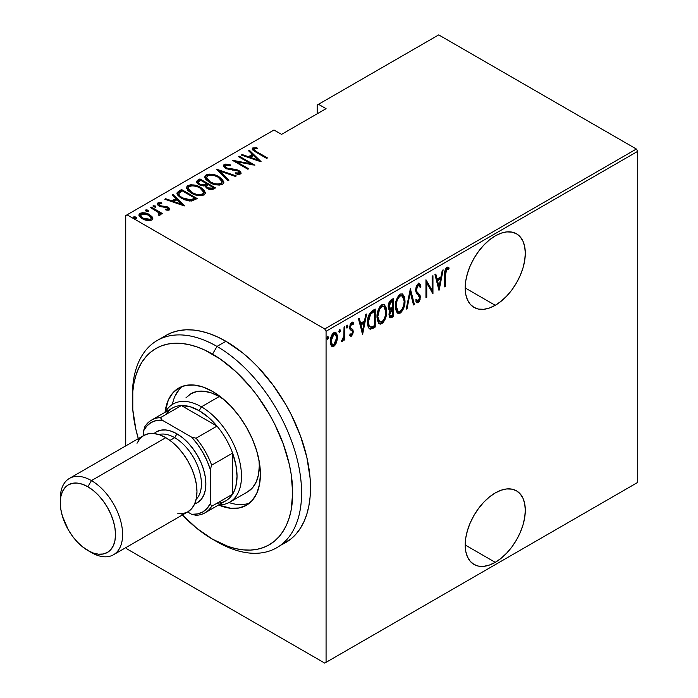 <?xml version="1.0" encoding="UTF-8"?>
<svg xmlns="http://www.w3.org/2000/svg" width="698" height="698" viewBox="0 0 698 698"><rect width="100%" height="100%" fill="white"/><g stroke="black" fill="none" stroke-linecap="round" stroke-linejoin="round"><path stroke-width="1.05" d="M495.248 562.344A42.499 24.535 -60 0 1 474.003 564.446A42.499 24.535 -60 0 1 467.486 530.393A42.499 24.535 -60 0 1 495.248 492.945L489.385 496.993L483.749 502.22L478.558 508.432L474.003 515.377L470.26 522.793L467.486 530.393L465.775 537.888L465.2 544.99L495.248 562.344L501.112 558.287L506.748 553.06L511.948 546.857L516.503 539.912L520.237 532.495L523.011 524.896L524.721 517.393L525.297 510.29L524.721 503.851L523.011 498.337L520.237 493.94L516.503 490.834L511.948 489.15L506.748 488.94L501.112 490.223L495.248 492.945A42.499 24.535 -60 0 1 516.503 490.834A42.499 24.535 -60 0 1 523.011 524.887A42.499 24.535 -60 0 1 495.248 562.344L465.2 544.99L465.775 551.429L467.486 556.952L470.26 561.349L474.003 564.446L478.558 566.13L483.749 566.34L489.385 565.057L495.248 562.344M495.248 305.305A42.499 24.535 -60 0 1 474.003 307.408A42.499 24.535 -60 0 1 467.486 273.354A42.499 24.535 -60 0 1 495.248 235.898L489.385 239.955L483.749 245.181L478.558 251.393L474.003 258.33L470.26 265.746L467.486 273.354L465.775 280.849L465.2 287.951L495.248 305.305L501.112 301.248L506.748 296.022L511.948 289.818L516.503 282.873L520.237 275.457L523.011 267.849L524.721 260.354L525.297 253.252L524.721 246.813L523.011 241.29L520.237 236.901L516.503 233.795L511.948 232.111L506.748 231.902L501.112 233.184L495.248 235.898A42.499 24.535 -60 0 1 516.503 233.795A42.499 24.535 -60 0 1 523.011 267.849A42.499 24.535 -60 0 1 495.248 305.305L465.2 287.951L465.775 294.39L467.486 299.913L470.26 304.311L474.003 307.408L478.558 309.092L483.749 309.301L489.385 308.019L495.248 305.305M125.727 215.595L125.727 445.909L125.727 215.595L273.982 130.002L281.556 134.374L326.071 108.67L318.506 104.299L438.71 34.9L636.375 149.023L324.736 328.95L127.062 214.827L324.736 328.95L326.071 331.262L637.71 151.335L637.71 482.405L326.071 662.332L326.071 331.262L326.071 662.332L324.736 663.1L636.375 483.173L324.736 663.1L127.062 548.977L324.736 663.1L637.71 482.405L636.375 483.173L637.71 482.405L637.71 151.335L326.071 331.262L324.736 328.95L636.375 149.023L637.71 151.335L636.375 149.023L438.71 34.9L318.506 104.299L326.071 108.67L281.556 134.374L273.982 130.002L125.727 215.595M336.506 342.605L337.404 338.635L337.282 335.328L336.209 332.929L334.787 332.361L332.937 333.435L331.306 336.131L330.311 340.432L330.486 343.835L331.437 345.964L333.025 346.627L334.7 345.667L336.506 342.605L335.773 342.186L336.506 342.605L337.457 337.396L335.738 332.545L333.862 332.702C331.297 335.241 330.102 338.19 330.267 341.549L331.218 345.676L332.004 346.452L333.862 346.313L336.506 342.605M342.386 339.778L341.453 341.479L342.247 341.47L341.566 341.078L342.247 341.47L344.053 338.26L343.495 337.937L344.053 338.26L344.053 340.196L344.847 339.734L344.053 339.28L344.847 339.734L344.847 326.585L344.053 327.048L343.809 336.558L341.453 341.479L342.893 340.868L344.053 338.26L344.053 340.196L344.847 339.734L344.847 326.585L344.053 327.048L343.887 336.078L341.662 340.737M352.525 322.206L353.642 323.061L353.014 322.371L351.67 322.424L349.646 327.388L349.968 329.238L352.211 331.14L352.438 332.204L351.478 334.525L350.204 333.88L349.646 335.328L350.44 336.148L351.618 336.052L353.162 332.824L352.926 329.831L350.675 327.981L350.457 326.498L351.391 324.256L352.15 323.898L353.092 324.596L353.642 323.061L352.307 322.206L351.146 322.834L350.073 324.762L349.724 328.383L350.204 329.622L352.211 331.14L352.429 332.492L351.722 334.333L351.05 334.612L350.204 333.88L349.646 335.328L351.452 336.157L350.003 335.782M372.348 310.715L369.251 314.083L367.733 319.972L368.16 326.612L368.989 328.313L370.411 329.177L375.219 327.048L375.219 309.057L372.348 310.715C368.823 313.864 367.244 317.695 367.628 322.214C367.401 325.783 368.326 328.112 370.411 329.177L375.219 327.048L375.219 309.057L372.348 310.715M393.593 298.447L389.746 301.178L388.236 305.803L388.585 309.048L390.034 310.209L389.214 312.477L389.135 316.124L390.173 317.86L391.848 317.45L393.593 316.438L393.593 298.447L391.124 299.878C389.048 301.763 388.071 304.023 388.201 306.666L390.034 310.209L389.004 314.632L390.042 317.799L393.593 316.438L393.593 298.447M410.372 288.763L406.184 309.17L407.047 308.673L410.276 292.288L413.504 304.947L414.368 304.441L410.372 288.763L406.184 309.17L407.047 308.673L410.276 292.288L413.504 304.947L414.368 304.441L410.372 288.763M432.149 276.19L432.149 290.342L425.954 279.767L425.954 297.758L426.757 297.296L426.757 283.109L432.952 293.718L432.952 275.727L432.149 276.19L432.149 290.342L425.954 279.767L425.954 297.758L426.757 297.296L426.757 283.109L432.952 293.718L432.952 275.727L432.149 276.19M445.533 274.48L446.109 269.978L447.156 268.983L448.64 269.664L449.128 267.997L448.221 267.168L446.895 267.212L445.141 269.908L444.739 286.913L445.533 286.45L445.533 274.48L444.739 274.026L445.533 274.48L446.833 269.096L448.64 269.664L449.128 267.997L448.264 267.194L446.895 267.212C444.984 269.576 444.268 272.089 444.739 274.768L444.739 286.913L445.533 286.45L445.533 274.48M439.138 290.141L443.134 269.847L442.27 270.344L440.988 276.853L437.096 279.095L435.814 274.07L434.95 274.576L438.946 290.255L443.134 269.847L442.27 270.344L440.988 276.853L437.096 279.095L435.814 274.07L434.95 274.576L439.138 290.141M419.079 283.562L420.964 286.119L419.55 283.711L417.84 284.025L416.148 286.791L415.58 290.569L416.505 293.465L419.219 296.196L419.498 298.57L418.259 300.821L417.36 300.794L416.514 299.512L415.772 301.056L416.627 302.496L417.919 302.836L419.219 301.615L420.117 299.39L420.083 295.324L417.038 291.877L416.392 290.176L416.593 288.108L417.736 285.979L418.948 285.578L420.179 287.48L420.964 286.119L420.039 284.165L418.756 283.571L415.572 290.167L419.568 297.784L418.259 300.821L415.921 299.564M404.98 300.794L404.439 296.685L402.502 293.963L400.495 294.024L398.34 295.917L396.394 299.992L395.443 304.886L395.618 309.284L397.04 312.652L398.968 313.507L401.507 312.006L403.383 308.891L404.753 303.909L404.98 300.794L404.151 300.315L404.98 300.794L402.606 294.015L400.172 294.19C396.717 297.776 395.129 301.85 395.391 306.413L397.747 313.245L400.242 313.062C403.671 309.441 405.25 305.349 404.98 300.794M386.605 311.404L386.055 307.295L384.127 304.572L382.111 304.633L379.965 306.527L378.011 310.601L377.068 315.496L377.243 319.893L378.665 323.261L380.593 324.125L383.123 322.616L385.008 319.51L386.369 314.528L386.605 311.404L385.776 310.924L386.605 311.404L384.223 304.633L381.789 304.799C378.342 308.385 376.746 312.46 377.016 317.023L379.372 323.855L381.867 323.671C385.296 320.05 386.875 315.958 386.605 311.404M362.628 334.316L366.625 314.021L365.752 314.519L364.478 321.028L360.587 323.27L359.304 318.244L358.432 318.75L362.628 334.316L366.625 314.021L365.752 314.519L364.478 321.028L360.587 323.27L359.304 318.244L358.432 318.75L362.628 334.316M346.923 325.181L347.848 326.132L347.046 325.094L346.252 327.048L347.046 328.086L346.33 327.676L347.046 328.086L347.848 326.132L347.15 325.041L346.287 327.51L346.941 328.139L347.674 327.161L347.848 326.132L346.958 325.617L346.156 327.571M339.533 329.447L340.458 330.398L339.656 329.36L338.862 331.314L339.656 332.353L338.94 331.943L339.656 332.353L340.458 330.398L339.76 329.308L338.896 331.777L339.455 332.431L340.284 331.428L340.458 330.398L339.568 329.884L338.766 331.838M327.545 336.375L328.47 337.317L327.667 336.279L326.873 338.242L327.667 339.28L326.952 338.862L327.667 339.28L328.47 337.317L327.772 336.235L326.908 338.696L327.467 339.35L328.296 338.356L328.47 337.317L327.58 336.802L326.777 338.766M317.171 105.066L317.171 113.809L317.171 105.066L318.506 104.299L317.171 105.066M139.007 215.385L139.993 214.33L139.993 213.3L138.928 214.844L142.27 218.753L147.269 220.542L151.78 220.106L152.827 218.561L152.033 216.685L149.459 214.6L145.638 213.073L142.383 212.681L139.565 213.597L138.981 215.289L140.568 217.567L144.565 219.835L147.854 220.629L151.989 219.975L152.801 218.867L152.548 217.488L152.757 219.05M151.187 207.07L150.384 207.533L158.542 212.62L159.231 213.789L158.228 214.53L158.987 215.49L160.619 214.775L160.095 213.134L161.779 214.103L162.573 213.64L151.187 207.07L151.187 207.987L151.187 207.07L150.384 207.533L157.957 212.087L158.908 214.373L158.228 214.53L158.987 215.49L160.671 214.443L160.095 213.134L161.779 214.103L162.573 213.64L151.187 207.07M169.378 209.941L169.684 208.475L167.712 206.94L161.133 206.084L159.275 205.203L158.978 204.017L161.823 203.694L161.317 202.769L158.577 202.725L157.259 203.58L158.114 205.421L160.043 206.556L167.433 207.681L168.113 209.042L165.531 209.164L165.95 210.054L168.602 210.185L169.911 209.147L168.174 207.193L159.816 205.587L159.223 203.807L161.823 203.694L161.317 202.769L157.8 203.013L157.198 203.921L159.074 206.084L167.433 207.681L168.009 209.121L165.531 209.164L165.95 210.054L169.378 209.941M178.688 191.191L176.952 192.953L177.528 194.951L180.346 197.551L184.918 199.916L191.409 201.024L197.133 198.529L181.55 189.533L178.688 191.191L178.688 192.22L181.55 190.563L181.55 189.533L178.688 191.191L176.908 193.32L181.559 198.302L191.767 200.98L197.133 198.529L181.55 189.533L181.55 190.563L182.257 190.973L181.55 190.563L178.688 192.22L178.688 191.191M199.933 178.924L196.522 181.401L197.124 183.146L198.956 184.595L201.6 185.677L204.776 185.834L206.625 188.085L210.281 189.524L212.759 189.394L215.516 187.919L199.933 178.924L199.933 179.953L200.64 180.363L199.933 179.953L199.933 178.924L197.455 180.354L196.478 181.716L198.956 184.595L204.776 185.834L207.062 188.347C209.164 189.716 211.398 189.908 213.763 188.931L215.516 187.919L199.933 178.924M216.712 169.239L228.098 180.66L228.97 180.154L219.617 171.027L235.418 176.428L236.29 175.931L216.511 169.352L228.098 180.66L228.97 180.154L219.617 171.027L235.418 176.428L236.29 175.931L216.712 169.239M238.489 156.666L250.739 163.742L232.294 160.243L247.877 169.239L248.671 168.776L236.395 161.683L254.866 165.199L239.283 156.204L238.489 156.666L250.739 163.742L232.294 160.243L247.877 169.239L248.671 168.776L236.395 161.683L254.866 165.199L239.283 156.204L238.489 156.666M257.091 151.946L254.046 149.529L254.753 148.735L257.579 148.639L256.864 147.671L252.641 148.046L252.205 149.145L253.086 150.349L266.653 158.394L267.456 157.931L257.091 151.946L257.091 152.871L257.091 151.946C255.006 151.126 254.098 150.105 254.369 148.883L257.579 148.639L256.864 147.671L252.833 147.924L252.17 148.857L256.131 152.321L266.653 158.394L267.456 157.931L257.091 151.946M261.061 161.622L249.474 150.323L248.601 150.829L252.318 154.45L248.427 156.692L242.154 154.546L241.281 155.052L260.86 161.744L249.474 150.323L248.601 150.829L252.318 154.45L248.427 156.692L242.154 154.546L241.281 155.052L261.061 161.622M224.119 164.501L223.377 165.496L223.674 166.586L226.457 168.82L236.421 170.399L238.899 171.507L238.978 172.991L235.243 172.842L235.453 173.828L239.301 174.308L241.054 173.348L240.531 171.743L237.704 169.972L226.545 167.991L225.253 166.778L225.498 165.566L226.815 165.173L230.314 165.766L230.305 164.859L225.585 164.091L224.119 164.501L224.119 165.531L227.234 165.173L224.119 165.531L224.119 164.501L223.369 165.618L225.724 168.445L238.315 171.097L238.978 172.991L235.243 172.842L235.453 173.828L240.478 173.968L241.124 172.973L239.048 170.6L236.16 169.527L226.545 167.991L225.131 166.316L225.698 165.435L230.314 165.766L230.305 164.859L224.119 164.501M219.041 176.812L214.67 174.91L209.409 174.116L206.111 174.901L204.776 176.821L205.805 179.386L209.522 182.387L213.928 184.316L219.242 185.118L222.566 184.316L223.849 182.379L222.357 179.342L219.041 176.812L219.041 177.763L219.041 176.812C215.22 174.308 210.909 173.671 206.111 174.901L204.767 176.873L209.522 182.387C213.379 184.935 217.724 185.572 222.566 184.316L223.849 182.309L219.041 176.812M200.658 187.422L196.286 185.528L191.034 184.726L187.727 185.511L186.392 187.43L187.832 190.467L191.147 192.997L195.553 194.925L200.858 195.737L204.182 194.925L205.465 192.988L203.982 189.952L200.658 187.422L200.658 188.373L200.658 187.422C196.845 184.918 192.526 184.281 187.727 185.511L186.392 187.483L191.147 192.997C194.995 195.545 199.349 196.182 204.182 194.925L205.465 192.918L200.658 187.422M184.551 205.797L172.964 194.498L172.092 194.995L175.809 198.625L171.917 200.867L165.644 198.721L164.772 199.227L184.351 205.919L172.964 194.498L172.092 194.995L175.809 198.625L171.917 200.867L165.644 198.721L164.772 199.227L184.551 205.797M153.185 205.683L153.682 206.896L155.785 207.184L155.279 205.971L153.089 205.753L153.9 207.009L155.942 207.044L155.279 205.971L155.637 207.245L155.279 205.971L152.958 206.032M145.795 210.979L147.889 211.267L147.889 210.238L145.795 209.95L145.795 210.779L145.795 209.95L146.292 211.162L148.386 211.45L147.889 210.238L146.903 209.871L145.795 209.95L145.655 210.595L148.142 211.546L148.622 211.145L147.889 210.238L148.246 211.511M133.807 217.898L135.901 218.186L135.901 217.157L133.807 216.869L133.807 217.697L133.807 216.869L134.304 218.081L136.407 218.369L135.901 217.157L134.923 216.79L133.807 216.869L133.667 217.514L136.162 218.465L136.633 218.064L135.901 217.157L136.258 218.43M127.062 548.977L126.172 547.433L127.062 548.977M252.31 149.416L252.833 147.924L252.833 148.953L256.864 148.7M256.864 148.622L256.864 147.671L256.864 148.622M254.709 151.475L254.037 150.419L254.369 148.883M254.883 151.606L254.046 150.323M256.349 148.639L253.732 148.639L252.257 149.512M242.154 155.349L242.154 154.546L242.154 155.349M248.427 157.495L248.427 156.692L248.427 157.495M248.68 157.573L252.318 155.48L252.318 154.45L252.318 155.48L248.68 157.573M249.265 151.475L249.474 150.323L249.474 151.353L259.726 161.351L249.265 151.475M257.955 159.947L250.434 157.382L250.434 158.176L250.434 157.382L253.505 155.61L257.955 159.947L257.955 160.749L257.955 159.947L250.434 157.382L253.505 155.61L257.955 159.947M239.283 157.129L239.283 156.204L239.283 157.129M250.739 163.847L252.51 164.868L250.739 163.847M236.395 162.608L236.395 161.683L236.395 162.608M234.633 161.587L236.395 161.936L234.633 161.587M250.739 164.519L250.739 163.742L250.739 164.519M230.314 165.766L230.305 164.859L230.305 165.766M225.131 166.316L225.777 168.471M226.545 168.864L226.545 167.991L226.545 168.864M228.403 169.501L228.403 168.689L228.403 169.501M232.539 170.076L232.539 169.169L232.539 170.076M236.16 170.356L236.16 169.527L236.16 170.356M238.995 171.595L239.048 170.6L239.048 171.629L241.002 173.462M237.739 174.273L238.978 174.02L238.978 172.991M223.473 166.168L224.119 165.531L223.377 166.525M228.028 165.304L227.234 165.173M238.899 172.537L239.292 173.017L238.899 172.537M239.388 173.549L237.608 174.264M241.072 173.662L238.62 171.403M226.073 168.715L225.253 167.808M217.846 170.652L219.617 171.254L217.846 170.652M219.617 172.057L219.617 171.027L219.617 172.057L228.307 180.538L219.617 172.057M219.783 178.295L223.788 182.806M204.828 177.432L206.111 175.922L206.111 174.901L206.111 175.922L209.383 175.137M223.805 182.876L221.388 179.456M220.289 178.618L219.669 178.226M207.943 175.277L205.526 176.332L204.776 177.85M205.526 176.332L205.107 176.812M209.313 182.318L207.036 180.093L206.591 178.391M222.016 182.501L221.397 184.106L218.029 185.092L220.926 184.438L220.926 183.417C216.991 184.455 213.457 183.958 210.325 181.934L210.325 182.832L210.325 181.934L206.573 177.597L207.742 175.8C211.625 174.762 215.132 175.259 218.247 177.275L222.025 181.637L220.926 184.438L222.025 181.637M206.573 177.597L206.573 178.627L208.833 181.969M206.521 183.757L208.03 184.63L206.521 183.757M213.117 187.57L214.626 188.434L213.117 187.57M196.583 182.248L197.455 180.354L197.455 181.384L199.933 179.953L196.522 182.431M203.79 185.93L204.121 184.83L204.121 185.86L205.989 184.987L205.989 183.967L204.121 184.83L199.759 184.132L198.284 182.344L200.727 180.311L206.521 183.653L206.521 184.682L206.521 183.653L205.989 183.967L205.989 184.987L206.521 184.682L203.554 185.965M199.244 184.822L198.311 183.6M210.7 189.586L212.018 189.123L212.018 188.094L207.829 187.867L206.381 186.165L208.117 184.577L213.117 187.457L213.117 188.486L213.117 187.457L212.018 188.094L212.018 189.123L213.117 188.486L210.464 189.612M207.829 187.867L207.829 188.748L206.381 186.174L208.117 184.577L213.117 187.457L210.464 188.582L207.829 187.867M199.759 184.132L199.759 185.014L198.319 182.117L200.727 180.311L206.521 183.653L203.554 184.944L199.759 184.132M198.284 182.344L198.991 184.612M201.408 188.905L205.413 193.416M186.453 188.041L187.727 186.541L187.727 185.511L187.727 186.541L190.999 185.755M205.43 193.486L203.005 190.065M201.905 189.228L201.294 188.835M189.559 185.895L187.151 186.951L186.392 188.46M187.151 186.951L186.732 187.422M190.929 192.927L188.661 190.702L188.207 189.001M203.642 193.11L203.013 194.716L199.645 195.702L202.551 195.056L202.551 194.027C198.616 195.065 195.082 194.568 191.95 192.543L191.95 193.442L191.95 192.543L188.19 188.216L189.359 186.41C193.25 185.38 196.749 185.869 199.872 187.884L203.642 192.255L202.551 195.056L203.642 192.255M188.19 188.216L188.19 189.237L190.449 192.578M194.733 198.18L196.243 199.043L194.733 198.18M176.987 193.869L178.688 192.22L176.952 193.974M177.58 193.023L177.187 193.486M189.341 201.015L190.772 200.884L190.772 199.855L190.772 200.884L194.079 199.48L194.733 198.075L190.772 199.855L182.361 197.848C179.875 196.618 178.758 195.108 179.002 193.311L182.353 190.92L194.733 198.075L194.733 199.096L193.337 199.89L189.001 201.007M180.878 197.909L178.828 194.978M182.361 197.848L182.361 198.747L182.361 197.848L179.674 195.798L178.828 193.948L179.421 192.814L182.353 190.92L194.733 198.075L191.252 199.741L189.001 199.977L182.361 197.848M180.782 197.839L178.828 195.047L179.002 193.311M165.644 199.523L165.644 198.721L165.644 199.523M171.917 201.67L171.917 200.867L171.917 201.67M172.162 201.748L175.809 199.645L175.809 198.625L175.809 199.645L172.162 201.748M172.755 195.641L172.964 194.498L172.964 195.527L183.216 205.526L172.755 195.641M181.445 204.121L173.924 201.556L173.924 202.35L173.924 201.556L176.995 199.776L181.445 204.121L181.445 204.924L181.445 204.121L173.924 201.556L176.995 199.776L181.445 204.121M167.817 210.238L167.982 209.13M157.338 204.462L157.8 203.013L157.8 204.043L159.737 203.624M161.317 203.624L161.317 202.769L161.317 203.624M158.839 205.404L159.223 203.807M159.223 204.837L159.816 206.617M159.816 206.46L159.816 205.587L159.816 206.46M161.133 206.905L161.133 206.084L161.133 206.905M163.358 207.123L163.358 206.154L163.358 207.123M166.107 207.21L166.107 206.355L166.107 207.21M167.991 208.117L168.174 207.193L168.174 208.213L169.754 209.636M169.858 209.88L167.712 207.969M158.935 205.77L158.856 205.282M160.418 203.659L159.484 203.633M158.586 203.746L157.259 204.61M168.174 209.391L167.747 210.255M153.185 206.713L155.279 207.001L153.298 206.66M157.399 211.686L160.095 213.239L157.399 211.686M158.908 215.394L158.908 214.373L158.908 215.394M158.917 215.403L158.908 214.373M159.231 214.818L159.074 215.272M148.264 211.529L145.908 210.927M150.471 216.275L152.548 218.518L152.548 217.488L149.459 214.6L149.459 215.577L149.459 214.6C146.632 212.777 143.483 212.34 139.993 213.3L139.993 214.33L142.375 213.71M152.792 219.198L151.326 216.956M141.397 213.824L139.565 214.618L138.937 215.708M142.366 218.884L140.856 217.348L140.822 215.621M151.117 218.657L150.716 220.088L149.04 220.743M150.384 219.294L143.055 218.291L143.055 219.181L143.055 218.291L140.56 215.368L141.397 214.103L148.648 215.063L151.187 218.09L150.384 220.324L150.384 219.294L147.706 219.73L144.643 219.05L141.258 216.869L140.822 214.591L144.05 213.632L147.889 214.661L150.873 217.043L151.117 218.518L150.384 219.294M149.259 220.708L150.384 220.324L151.187 218.09M140.56 215.368L141.956 218.57M136.285 218.448L133.92 217.846M210.325 181.934L207.638 179.857L206.582 177.789L207.489 175.957L210.412 175.146L214.687 175.748L217.715 176.978L220.795 179.194L222.016 181.471L221.179 183.251L218.221 184.054L214.591 183.653L210.325 181.934M191.95 192.543L189.263 190.467L188.198 188.408L189.106 186.575L192.029 185.755L196.312 186.357L199.331 187.588L202.411 189.804L203.642 192.081L202.795 193.861L199.846 194.663L196.208 194.262L191.95 192.543M444.739 285.988L445.533 286.45L444.739 285.988M447.819 267.02L449.128 267.997L448.238 267.482L447.767 269.096L447.819 267.02M447.47 268.948L448.64 269.664M447.444 269L446.554 268.486L445.943 268.582L446.833 269.096L445.943 268.582L445.42 269.114L446.266 268.468L447.182 268.765M435.159 274.454L436.206 278.581L437.096 279.095L436.206 278.581L435.159 274.454M440.735 276.993L440.377 278.816L440.735 276.993M438.841 286.616L438.484 288.457L438.841 286.616M436.616 280.195L439.688 278.423L436.616 280.195L438.152 286.224L436.616 280.195L437.506 280.709L436.616 280.195M439.042 286.73L437.506 280.709L440.578 278.938L439.688 278.423L440.578 278.938L439.042 286.73L438.152 286.224L439.042 286.73L437.506 280.709L440.578 278.938L439.042 286.73M432.062 290.289L432.062 292.532L432.062 290.289M425.954 282.646L426.757 283.109L425.954 282.646M425.954 296.833L426.757 297.296L425.954 296.833M425.954 280.404L431.259 289.827L432.149 290.342L431.259 289.827L425.954 280.404M419.044 285.622L417.273 285.133L419.044 285.622L420.179 287.48L420.964 286.119L420.074 285.604L419.664 286.32L419.891 285.072L418.381 283.083M415.572 290.115L416.697 291.31L416.366 289.731L415.607 289.295L416.366 289.731L418.163 285.648L417.273 285.133L416.558 285.796M418.346 293.221L415.807 290.796L418.346 293.221M418.669 300.48L417.264 302.208L418.154 302.723L420.362 297.243L419.856 294.8L418.966 294.286L419.472 296.737L420.362 297.243L419.472 296.868M418.259 300.821L416.514 299.512L415.772 301.056L416.968 302.775L418.154 302.723L416.549 302.4M416.723 300.41L416.261 300.07M416.383 302.382L418.338 301.091M419.446 297.427L418.966 294.286L415.563 290.071M418.268 293.422L417.814 293.003M416.462 285.936L417.491 285.037L418.355 285.264M409.944 290.045L413.478 303.935L414.368 304.441L413.268 304.049L409.944 290.045M409.586 291.886L410.276 292.288L409.586 291.886M406.358 308.272L407.047 308.673L406.358 308.272M402.144 309.153L399.352 312.547L400.242 313.062L399.352 312.547L397.319 312.931M402.153 293.823L404.072 299.494M396.996 312.8L398.706 312.852L399.998 312.093L402.493 308.376M404.081 299.538L403.078 295.053M397.389 297.505L399.317 295.498L401.219 295.289M397.406 310.915L396.15 309.694L395.347 306.631M402.257 295.882L399.317 295.498L402.257 295.882L404.186 301.257C404.386 304.991 403.06 308.315 400.207 311.238L398.078 311.317L396.194 305.951L395.408 305.506L396.194 305.951C395.984 302.208 397.319 298.892 400.207 296.013L399.317 295.498L397.424 297.461M395.408 307.216L397.188 310.802L398.078 311.317M392.704 298.962L392.704 300.698L392.704 298.962M392.704 307.495L392.704 309.24L392.704 307.495M392.704 315.112L392.704 315.924L393.593 316.438L392.704 315.924L390.959 316.936L391.848 317.45L390.959 316.936L389.632 317.398L392.704 315.924L392.704 315.112M389.144 309.694L390.034 310.209L389.144 309.694M389.327 309.999L390.034 310.209M389.632 317.398L390.278 317.267M388.969 307.888L388.193 306.623M389.135 302.26L391.901 300.236L389.144 302.251M389.754 315.496L388.995 314.554M389.85 310.357L391.901 308.778L389.981 310.182M392.8 315.06L390.374 315.915L389.039 313.699L389.798 314.144L392.25 309.607L391.36 309.092L392.8 309.293L391.901 308.778L392.8 309.293L392.8 315.06L390.644 316.011L389.816 314.624L390.365 311.517L392.8 309.293L392.8 315.06M389.004 314.589L390.374 315.915M390.583 308.507L389.362 307.905L389.004 306.204L388.236 305.768L389.004 306.204L389.816 303.098L391.613 301.44L390.723 300.925L391.613 301.44L392.8 300.751L391.901 300.236L392.8 300.751L392.8 307.443L390.583 308.507L389.004 306.204L391.613 301.44L392.8 300.751L392.8 307.443L389.824 308.385L388.201 306.658M383.76 319.763L380.977 323.157L381.867 323.671L380.977 323.157L378.935 323.54M383.769 304.433L385.697 310.104M378.613 323.41L379.703 323.61L381.623 322.703L384.118 318.995M385.697 310.148L384.694 305.663M379.005 308.115L380.934 306.108L382.836 305.899M379.031 321.525L377.775 320.303L376.964 317.25M383.883 306.492L380.934 306.108L383.883 306.492L385.802 311.866C386.003 315.601 384.677 318.934 381.823 321.848L379.703 321.926L377.81 316.569L377.033 316.115L377.81 316.569C377.601 312.817 378.944 309.502 381.823 306.623L380.934 306.108L379.04 308.071M377.033 317.826L378.813 321.412L379.703 321.926M374.329 309.572L374.329 311.308L374.329 309.572M369.102 328.566L371.702 328.025L374.329 326.533L374.329 325.722L374.329 326.533L375.219 327.048L374.329 326.533L372.453 327.615L373.343 328.13L372.453 327.615L369.521 328.662L370.411 329.177L369.259 328.61M369.696 328.941L370.411 329.177M369.652 326.647L368.326 325.53L367.637 323.122M372.453 311.474L373.343 311.989L374.416 311.369L373.526 310.854L369.783 313.472L370.673 313.987L373.343 311.989L372.453 311.474L373.526 310.854L374.416 311.369L374.416 325.669L370.882 327.205C369.05 326.533 368.23 324.718 368.422 321.752L370.673 313.987L369.783 313.472L369.041 314.554L371.772 311.884M370.882 327.205L369.216 326.045L368.422 321.752L367.645 321.298L368.422 321.752L368.849 317.904L370.333 314.423L374.416 311.369L374.416 325.669L371.58 327.074L370.071 326.987L369.181 326.472L367.645 323.165M358.641 318.628L359.697 322.755L360.587 323.27L359.697 322.755L358.641 318.628M364.225 321.167L363.867 322.991L364.225 321.167M362.332 330.791L361.974 332.632L362.332 330.791M360.107 324.369L363.178 322.589L360.107 324.369L361.643 330.39L360.107 324.369L360.997 324.884L360.107 324.369M362.532 330.904L360.997 324.884L364.068 323.104L363.178 322.589L364.068 323.104L362.532 330.904L361.643 330.39L362.532 330.904L360.997 324.884L364.068 323.104L362.532 330.904M351.478 334.525L350.204 333.88M351.321 330.625L350.876 330.154M352.202 324.09L350.797 323.514L353.092 324.596L353.642 323.061L352.752 322.555L352.281 323.872L352.42 322.092M349.55 326.35L349.785 327.467L350.675 327.981L349.698 326.428L350.448 326.856L351.687 324.029L353.092 324.596M351.687 324.029L350.518 323.724M352.028 328.889L350.675 327.981M350.256 335.764L351.609 334.447L350.562 335.642L351.452 336.157L353.24 331.672L352.926 329.831L352.036 329.316L352.35 331.157L353.24 331.672L352.342 331.471M352.333 331.725L352.185 329.726L351.199 328.409M350.544 328.077L349.89 327.606M349.785 327.467L349.611 326.961M350.501 323.741L351.644 323.506M346.26 327.502L346.915 325.155M346.54 327.179L346.784 326.647M343.957 335.302L343.957 338.207L343.957 335.302M341.523 340.842L342.5 339.525M338.87 331.768L339.525 329.43M339.149 331.445L339.394 330.913M334.743 343.94L332.972 345.798L333.862 346.313L331.576 346.112M335.284 332.379L336.567 336.523M336.611 336.907L337.457 337.396L336.611 336.907M331.393 346.068L333.4 345.519L335.145 343.189M336.567 336.881L336.392 334.813M336.166 333.967L335.031 332.152M331.646 335.153L332.972 333.801L334.525 333.731M334.298 333.618L335.162 334.438M331.646 344.332L330.206 341.383M335.38 334.22L332.972 333.801L335.38 334.22L336.663 337.849L333.862 344.699L332.423 344.786L331.07 341.078L330.294 340.633L331.07 341.078L333.862 334.316L332.972 333.801L332.047 334.604M330.276 341.924L332.423 344.786M326.882 338.687L327.536 336.349M327.161 338.364L327.406 337.841M396.194 305.951L397.031 300.707L398.279 298.02L400.469 295.882L402.476 296.022L403.723 297.941L404.186 301.257L403.732 305.148L402.109 309.197L400.207 311.238L398.296 311.43L396.647 309.301L396.194 305.951M377.81 316.569L379.572 309.188L381.562 306.788L383.726 306.413L385.348 308.551L385.802 311.866L385.348 315.758L383.734 319.806L381.823 321.848L379.921 322.04L378.272 319.911L377.81 316.569M331.07 341.078L332.536 335.668L333.862 334.316L335.188 334.133L336.323 335.572L336.663 337.849L335.188 343.32L333.862 344.699L332.536 344.847L331.402 343.372L331.07 341.078M281.093 544.841A119.628 69.067 -120 0 0 285.718 542.564A119.628 69.067 -120 0 0 304.049 446.703A119.628 69.067 -120 0 0 225.899 341.287L216.999 346.426L212.541 354.139A113.329 65.429 60 0 1 292.68 492.936A113.329 65.429 60 0 1 212.541 539.205L216.999 541.779A119.628 69.067 -120 0 0 301.588 492.936A119.628 69.067 -120 0 0 216.999 346.426A119.628 69.067 60 0 1 295.149 451.842A119.628 69.067 60 0 1 276.809 547.703A119.628 69.067 60 0 1 216.999 541.779L212.541 539.205L228.176 546.455L235.811 548.654L243.209 549.867L250.32 550.094L257.065 549.317L263.382 547.555L269.21 544.824L274.489 541.142L279.174 536.553L283.222 531.099L286.581 524.826L289.234 517.811L291.145 510.107L292.68 492.936L291.145 473.994L289.234 464.083L283.222 443.858L274.489 423.738L269.21 413.958L257.065 395.434L250.32 386.875L235.811 371.554L220.402 359.121L204.689 350.047L196.915 346.889L189.28 344.69L181.881 343.477L174.77 343.259L168.026 344.027L161.709 345.789L155.881 348.529L150.602 352.202L145.917 356.791L141.869 362.253L138.509 368.518L135.857 375.541L133.946 383.246L132.794 391.561L132.794 409.7L135.857 429.261L138.509 439.339M185.904 397.877L190.894 393.742A56.669 32.719 60 0 1 219.224 396.551L224.058 399.684A56.669 32.719 60 0 0 219.224 396.551L201.417 406.829L199.192 410.686A53.519 30.895 60 0 1 216.999 426.112A53.519 30.895 60 0 1 232.582 453.098A53.519 30.895 60 0 1 232.582 494.228A53.519 30.895 60 0 1 216.999 503.223M165.068 412.291A67.68 39.079 60 0 1 178.705 388.062A67.68 39.079 60 0 1 212.541 391.412L221.885 397.86L230.864 406.192L239.135 416.078L246.385 427.132L252.336 438.946L256.759 451.056L259.481 462.992L260.406 474.308L259.481 484.552L256.759 493.346L252.336 500.353L246.385 505.291L239.135 507.978L230.864 508.301L218.587 504.986A67.68 39.079 60 0 0 246.385 505.291A67.68 39.079 60 0 0 256.759 451.056A67.68 39.079 60 0 0 212.541 391.412L203.205 387.085L194.227 385.043L185.956 385.375L178.705 388.062L172.755 393L168.331 399.998L165.068 412.291M182.204 386.413A67.68 39.079 -120 0 0 172.38 404.456M276.809 547.703L291.293 538.682L296.231 533.83L300.498 528.081L304.049 521.458L306.85 514.051L308.865 505.919L310.087 497.142L310.488 487.797L310.087 477.99L306.85 457.347L300.498 435.988L291.293 414.752L285.718 404.43L272.901 384.877L258.269 367.41L250.46 359.671L242.407 352.691L225.899 341.287A119.628 69.067 -120 0 0 166.089 335.363L157.181 340.502A119.628 69.067 60 0 1 216.999 346.426L225.899 341.287L217.61 336.968L209.4 333.635L201.347 331.314L193.529 330.032L186.026 329.796L178.906 330.616L172.24 332.475L166.089 335.363M132.437 397.886A119.628 69.067 60 0 1 157.181 340.502M181.881 514.461L196.915 528.403L212.541 539.205A113.329 65.429 60 0 1 182.379 514.984M229.023 502.569A67.68 39.079 -120 0 0 249.561 503.075M179.43 389.144L175.006 396.141M237.538 504.445L245.809 504.122M247.554 491.889A56.669 32.719 60 0 0 259.002 460.191L259.29 465.95L258.522 474.535L256.245 481.899L252.536 487.754L247.554 491.889L229.747 502.176A56.669 32.719 60 0 1 218.858 504.82A56.669 32.719 -120 0 0 240.47 465.313A56.669 32.719 -120 0 0 201.417 406.829A56.669 32.719 60 0 1 238.437 456.762A56.669 32.719 60 0 1 229.747 502.176M190.894 393.742L196.967 391.499L203.886 391.22L211.407 392.93L219.224 396.551L201.417 406.829A56.669 32.719 -120 0 0 165.347 412.125A56.669 32.719 60 0 1 173.087 404.029A56.669 32.719 60 0 1 201.417 406.829L199.192 410.686L190.013 406.69L181.384 405.547L216.999 426.112L208.37 417.291L199.192 410.686A53.519 30.895 60 0 0 181.384 405.547L216.999 426.112L196.077 438.187L191.688 437.201L162.172 420.161L160.453 417.631L181.384 405.547A53.519 30.895 -120 0 0 172.432 408.033L151.51 420.117A53.519 30.895 60 0 1 160.453 417.631L181.384 405.547A53.519 30.895 60 0 0 165.801 414.542M216.999 346.426A119.628 69.067 -120 0 0 132.411 395.269L132.411 400.408A113.329 65.429 60 0 1 212.541 354.139L216.999 346.426M138.3 438.649A113.329 65.429 60 0 1 132.411 400.408M232.582 453.098L232.582 494.228L234.502 490.476L235.898 486.174L237.032 476.237L235.898 464.981L232.582 453.098L232.582 494.228L211.651 506.303L210.316 503.555L210.316 469.475L211.651 465.182L232.582 453.098A53.519 30.895 -120 0 0 216.999 426.112L196.077 438.187A53.519 30.895 60 0 1 211.651 465.182L232.582 453.098M205.02 512.812L225.951 500.728A53.519 30.895 -120 0 0 232.582 494.228L211.651 506.303L210.316 503.555A51.626 29.805 60 0 1 191.688 514.313L187.614 511.957L191.688 514.313L196.077 515.299A53.519 30.895 -120 0 0 211.651 506.303A53.519 30.895 60 0 1 205.02 512.812A53.519 30.895 60 0 1 196.077 515.299L191.688 514.313L197.569 513.92L202.743 511.948L207.044 508.449L210.316 503.555L210.316 469.475L207.044 460.793L202.743 452.33L197.569 444.382L191.688 437.201L162.172 420.161L156.291 420.545L151.117 422.526L146.816 426.024L143.535 430.919L143.535 435.622L143.535 430.919A51.626 29.805 60 0 1 162.172 420.161L160.453 417.631A53.519 30.895 -120 0 0 144.879 426.626L143.535 430.919L144.879 426.626A53.519 30.895 60 0 1 151.51 420.117M211.651 465.182A53.519 30.895 -120 0 0 196.077 438.187L191.688 437.201A51.626 29.805 60 0 1 210.316 469.475L211.651 465.182M60.342 500.745A44.07 25.442 60 0 1 69.416 478.418A44.07 25.442 60 0 1 91.447 480.599L87.887 486.768A39.036 22.537 60 0 1 115.493 534.581A39.036 22.537 60 0 1 87.887 550.513L91.447 552.572A44.07 25.442 -120 0 0 122.612 534.581A44.07 25.442 -120 0 0 91.447 480.599A44.07 25.442 60 0 1 120.239 519.443A44.07 25.442 60 0 1 113.486 554.753A44.07 25.442 60 0 1 91.447 552.572L82.504 546.796L77.33 541.988L72.557 536.291L68.369 529.913L62.384 516.119L60.813 509.235L60.29 502.708L60.813 496.793L62.384 491.724L64.94 487.684L68.369 484.84L72.557 483.286L77.33 483.095L82.504 484.272L87.887 486.768L93.27 490.493L98.453 495.292L103.225 500.998L107.405 507.376L110.842 514.19L113.39 521.17L114.961 528.054L115.493 534.581L114.961 540.488L113.39 545.566L110.842 549.605L107.405 552.45L103.225 554.003L98.453 554.186L93.27 553.017L87.887 550.513A39.036 22.537 60 0 1 60.29 502.708A39.036 22.537 60 0 1 87.887 486.768L91.447 480.599L165.801 437.681L91.447 480.599A44.07 25.442 -120 0 0 60.29 498.599L60.29 502.708M176.926 433.824L174.701 437.681A37.779 21.812 60 0 1 198.564 468.419A37.779 21.812 60 0 1 196.164 499.271A37.779 21.812 -120 0 0 198.564 468.419A37.779 21.812 -120 0 0 174.701 437.681L169.972 440.412L174.701 437.681A37.779 21.812 -120 0 0 158.804 434.557A37.779 21.812 60 0 1 174.701 437.681L176.926 433.824L182.571 437.725L188.006 442.759L193.006 448.735L197.394 455.419L200.989 462.565L203.668 469.885L205.308 477.1L205.866 483.941L205.308 490.144L203.668 495.458L200.989 499.689L197.394 502.682L194.672 503.877A40.929 23.627 -120 0 0 204.305 472.214A40.929 23.627 -120 0 0 176.926 433.824A40.929 23.627 -120 0 0 154.066 433.554L156.465 431.792L160.854 430.169L165.854 429.968L171.28 431.207L176.926 433.824M113.486 554.753L187.832 511.835A44.07 25.442 -120 0 0 194.594 476.516A44.07 25.442 -120 0 0 165.801 437.681A44.07 25.442 -120 0 0 143.762 435.491L148.482 433.746L153.874 433.528L159.72 434.854L165.801 437.681L171.883 441.878L177.728 447.305L183.112 453.735L187.832 460.942L191.714 468.628L194.594 476.516L196.365 484.29L196.967 491.654L196.365 498.328L194.594 504.052L191.714 508.615L187.832 511.835L183.112 513.58L177.728 513.798M137.009 443.265L139.888 438.71L143.762 435.491L69.416 478.418M206.381 186.165L206.381 187.186M448.029 269.245L447.139 268.73M350.797 334.517L349.907 334.002M352.507 324.003L351.618 323.488M351.269 328.496L350.379 327.99"/></g></svg>
